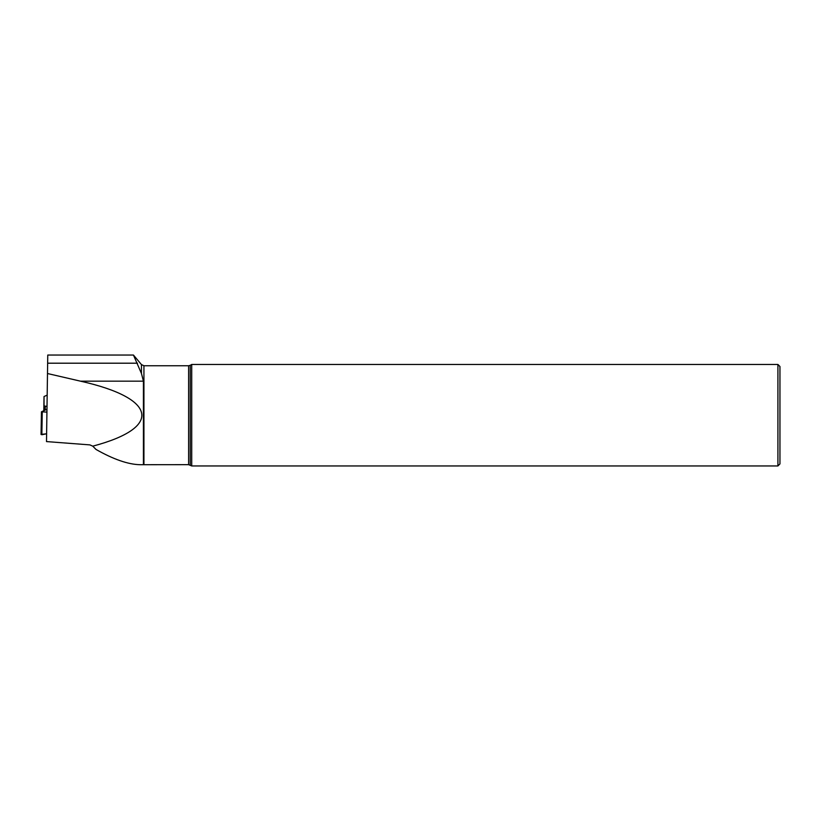 <?xml version="1.0" encoding="UTF-8"?>
<svg xmlns="http://www.w3.org/2000/svg" width="821" height="821" viewBox="0 0 821 821"><rect width="100%" height="100%" fill="white"/><g stroke="black" fill="none" stroke-linecap="round" stroke-linejoin="round"><path stroke-width="1.23" d="M46.92 395.25L44.036 396.522L44.036 405.913L46.879 406.374M46.879 409.31L41.45 411.793L46.879 412.111M42.251 412.019L41.85 434.74L46.54 433.796L41.153 434.412M47.762 355.052L46.499 441.585L47.762 355.052L133.443 355.052L141.448 373.483L143.418 381.17L143.418 464.707L188.625 464.665L191.714 465.948L777.918 465.948L777.918 364.462L191.714 364.462L191.714 465.948M143.418 464.707L140.104 464.707C128.189 464.46 113.493 459.37 96.006 449.436L92.763 446.162L89.889 444.89L46.499 441.585M92.763 446.162C162.732 427.669 157.201 398.329 80.509 381.17L47.608 373.555M777.918 364.462L779.95 366.494L779.95 463.916L777.918 465.948M44.036 396.522L43.79 410.695L44.036 396.522M43.954 410.613L44.036 405.913M45.288 406.303L45.217 410.048M44.355 406.138L44.283 410.469M44.17 406.046L44.098 410.551M141.448 373.483L141.448 364.586L133.443 355.052M141.448 364.586L143.932 365.745L143.932 464.665M190.246 465.097L190.246 365.304L188.625 365.745L188.625 464.665M143.418 381.17L80.509 381.17M137.476 363.2L47.731 363.2M41.05 434.514L41.45 411.793M190.246 365.304L191.714 364.462M143.932 365.745L188.625 365.745"/></g></svg>

